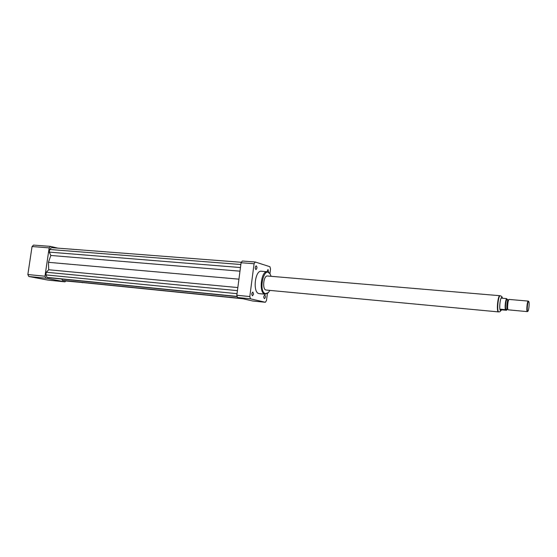 <?xml version="1.0" encoding="UTF-8"?>
<svg xmlns="http://www.w3.org/2000/svg" width="557" height="557" viewBox="0 0 557 557"><rect width="100%" height="100%" fill="white"/><g stroke="black" fill="none" stroke-linecap="round" stroke-linejoin="round"><path stroke-width="0.84" d="M255.844 269.56C254.904 268.098 255.029 266.845 256.234 265.8C257.278 267.158 257.174 268.418 255.928 269.581L255.844 269.56M253.553 294.145L252.488 295.823C251.472 294.444 251.597 293.184 252.864 292.042L253.553 294.145M264.833 295.029C265.731 296.435 265.592 297.654 264.408 298.698C263.454 297.361 263.572 296.136 264.777 295.022L264.833 295.029M267.026 271.712L268.028 269.497L268.565 272.199M65.796 281L82.847 282.573M81.176 282.406L82.819 282.726M57.768 248.13L50.652 246.403L49.183 247.865L44.971 276.223L45.925 278.215L64.974 281.842L65.928 280.86M241.383 262.291L51.502 247.642L49.664 249.48L49.267 252.119L50.826 255.461L48.445 262.319L48.703 269.762L46.28 272.248L45.883 274.9L47.08 277.407L48.905 277.755L237.219 296.609M61.827 279.05L62.433 280.352L64.166 280.679L243.096 298.789M64.974 281.842L48.139 280.122L28.825 276.495L27.85 274.524L32.055 246.542L33.538 245.101L50.652 246.403M49.183 247.865L32.055 246.542M44.971 276.223L27.85 274.524M45.925 278.215L28.825 276.495M269.818 273.571L267.318 271.732C261.01 270.535 258.594 293.219 264.937 294.18L268.119 292.857M265.278 294.242L258.956 293.602C252.544 292.641 254.96 270.041 261.33 271.245L267.283 271.732M271.127 276.314L270.103 274.009C264.213 264.686 257.8 291.805 265.508 293.671L268.425 292.529L269.867 290.42M267.485 276C263.552 275.255 262.027 289.382 265.974 290.03L498.438 311.899C496.273 312.094 497.819 295.064 499.908 295.704L500.109 295.781M267.381 293.539L266.49 300.522L265.348 302.277L252.704 300.989L237.533 297.515L236.822 295.266L241.09 262.73L242.316 261.017L255.28 262.006L269.922 266.719L270.542 268.954L269.929 273.738M237.533 297.515L250.497 298.817L249.808 296.554L254.076 263.733L255.28 262.006M236.822 295.266L249.808 296.554M241.09 262.73L254.076 263.733M265.348 302.277L250.497 298.817M241.696 298.468L62.433 280.352M237.832 287.558L48.703 269.762M238.932 279.168L48.445 262.319M237.428 290.629L46.28 272.248M237.031 293.671L45.883 274.9M237.157 296.415L47.08 277.407M240.861 264.512L49.664 249.48M240.464 267.541L49.267 252.119M239.983 271.175L50.826 255.461M500.59 309.198L505.276 309.629L506.578 310.291L501.92 309.859L500.68 310.472L500.59 309.198L501.92 309.859M500.632 310.465L500.485 310.437C498.884 310.012 500.165 296.978 501.76 297.494L501.822 297.508M505.276 309.629C504.9 305.528 505.296 301.845 506.459 298.587L501.773 298.183L501.864 297.501L502.63 298.253M506.459 298.587L507.817 299.812M506.967 309.253L506.578 310.291M498.78 311.864L498.445 311.836C496.294 312.031 497.826 295.133 499.901 295.767L500.235 295.795C498.243 295.154 496.656 311.328 498.661 311.829L498.78 311.864C499.566 312.004 500.332 311.509 501.084 310.388M528.704 301.483L528.774 301.539C529.637 302.305 528.872 310.709 527.89 311.279C526.539 312.533 527.542 300.557 528.704 301.483M527.89 311.279L527.368 311.628C526.17 311.774 527.173 300.703 528.321 301.093L528.767 301.532M527.368 311.628L508.137 309.824C507.009 309.316 507.88 299.722 509.077 299.464L509.279 299.471M507.427 309.295L507.323 309.253C506.299 308.794 507.086 300.112 508.172 299.875L509.077 299.464M507.378 309.295L506.083 309.17C504.872 309.288 505.77 299.381 506.94 299.743L507.023 299.763M500.381 295.844L500.235 295.795C501.558 296.171 502.24 296.846 502.282 297.814M270.103 274.009L269.769 273.494M268.425 292.529L268.008 292.982M528.321 301.093L509.195 299.443M507.323 309.253L508.137 309.824M508.228 299.854L506.94 299.743M499.908 295.704L267.464 276"/></g></svg>
